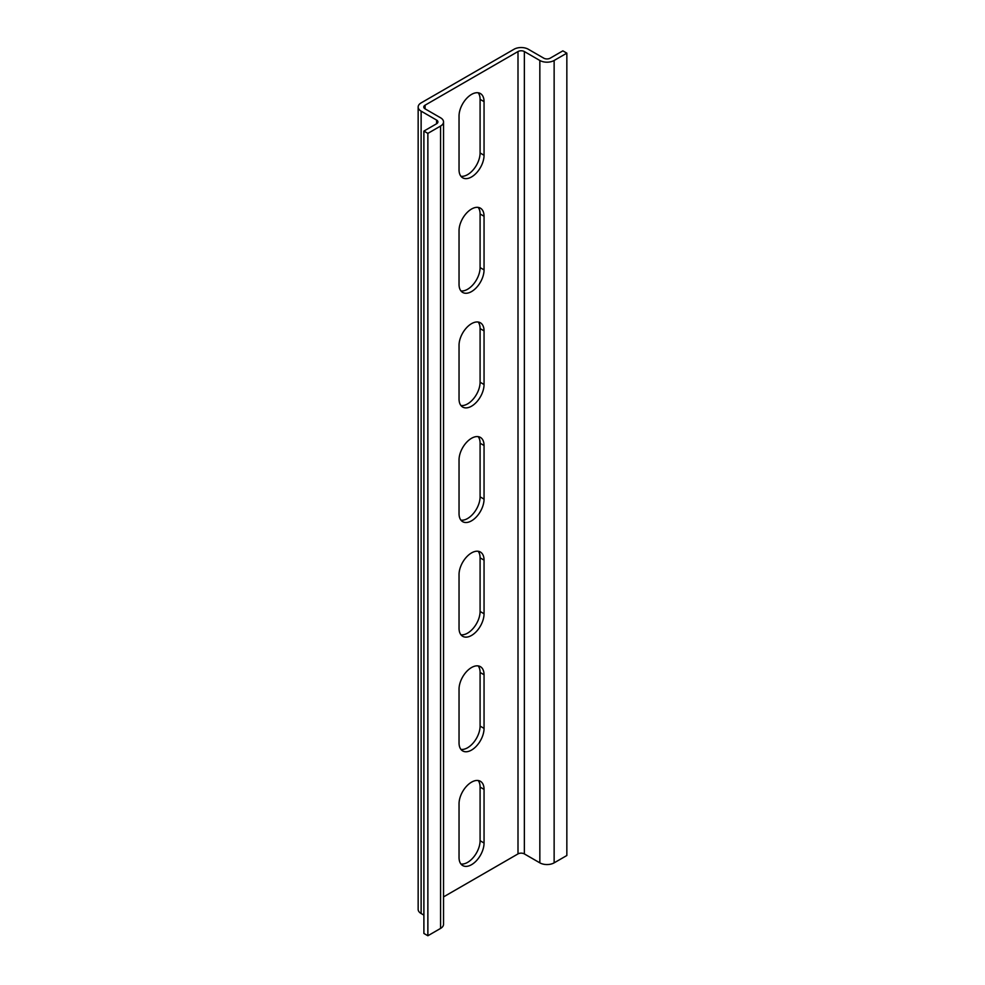 <?xml version="1.0" encoding="UTF-8"?>
<svg xmlns="http://www.w3.org/2000/svg" width="985" height="985" viewBox="0 0 985 985"><rect width="100%" height="100%" fill="white"/><g stroke="black" fill="none" stroke-linecap="round" stroke-linejoin="round"><path stroke-width="1.48" d="M460.943 864.017A17.693 10.207 120 0 0 473.637 857.085A17.693 10.207 120 0 0 480.089 840.722L480.089 787.089A17.693 10.207 120 0 0 478.181 780.526M484.054 843.025L484.054 789.379A17.693 10.207 120 0 0 480.385 781.277A17.693 10.207 120 0 0 466.755 786.018A17.693 10.207 120 0 0 459.035 803.822L459.035 857.467A17.693 10.207 120 0 0 462.704 865.556A17.693 10.207 120 0 0 476.334 860.816A17.693 10.207 120 0 0 484.054 843.025L480.089 840.722M460.943 749.4A17.693 10.207 120 0 0 473.637 742.456A17.693 10.207 120 0 0 480.089 726.105L480.089 672.459A17.693 10.207 120 0 0 478.181 665.897M484.054 728.395L484.054 674.75A17.693 10.207 120 0 0 480.385 666.66A17.693 10.207 120 0 0 466.755 671.388A17.693 10.207 120 0 0 459.035 689.192L459.035 742.838A17.693 10.207 120 0 0 462.704 750.939A17.693 10.207 120 0 0 476.334 746.199A17.693 10.207 120 0 0 484.054 728.395L480.089 726.105M460.943 634.771A17.693 10.207 120 0 0 473.637 627.839A17.693 10.207 120 0 0 480.089 611.476L480.089 557.83A17.693 10.207 120 0 0 478.181 551.28M484.054 613.778L484.054 560.133A17.693 10.207 120 0 0 480.385 552.031A17.693 10.207 120 0 0 466.755 556.771A17.693 10.207 120 0 0 459.035 574.575L459.035 628.221A17.693 10.207 120 0 0 462.704 636.31A17.693 10.207 120 0 0 476.334 631.57A17.693 10.207 120 0 0 484.054 613.778L480.089 611.476M460.943 520.154A17.693 10.207 120 0 0 473.637 513.21A17.693 10.207 120 0 0 480.089 496.859L480.089 443.213A17.693 10.207 120 0 0 478.181 436.65M484.054 499.149L484.054 445.503A17.693 10.207 120 0 0 480.385 437.402A17.693 10.207 120 0 0 466.755 442.142A17.693 10.207 120 0 0 459.035 459.946L459.035 513.591A17.693 10.207 120 0 0 462.704 521.693A17.693 10.207 120 0 0 476.334 516.953A17.693 10.207 120 0 0 484.054 499.149L480.089 496.859M460.943 405.524A17.693 10.207 120 0 0 473.637 398.593A17.693 10.207 120 0 0 480.089 382.229L480.089 328.584A17.693 10.207 120 0 0 478.181 322.033M484.054 384.519L484.054 330.886A17.693 10.207 120 0 0 480.385 322.785A17.693 10.207 120 0 0 466.755 327.525A17.693 10.207 120 0 0 459.035 345.329L459.035 398.962A17.693 10.207 120 0 0 462.704 407.064A17.693 10.207 120 0 0 476.334 402.323A17.693 10.207 120 0 0 484.054 384.519L480.089 382.229M460.943 290.907A17.693 10.207 120 0 0 473.637 283.963A17.693 10.207 120 0 0 480.089 267.612L480.089 213.967A17.693 10.207 120 0 0 478.181 207.404M484.054 269.902L484.054 216.257A17.693 10.207 120 0 0 480.385 208.155A17.693 10.207 120 0 0 466.755 212.895A17.693 10.207 120 0 0 459.035 230.699L459.035 284.345A17.693 10.207 120 0 0 462.704 292.447A17.693 10.207 120 0 0 476.334 287.706A17.693 10.207 120 0 0 484.054 269.902L480.089 267.612M459.035 169.715A17.693 10.207 120 0 0 462.704 177.817A17.693 10.207 120 0 0 476.334 173.077A17.693 10.207 120 0 0 484.054 155.273L484.054 101.627A17.693 10.207 120 0 0 480.385 93.538A17.693 10.207 120 0 0 466.755 98.278A17.693 10.207 120 0 0 459.035 116.07L459.035 169.715M460.943 176.278A17.693 10.207 120 0 0 473.637 169.334A17.693 10.207 120 0 0 480.089 152.983L480.089 99.337A17.693 10.207 120 0 0 478.181 92.775M528.329 49.25A10.109 5.836 0 0 0 514.035 49.25L421.124 102.896A10.109 5.836 0 0 0 418.157 107.02A10.109 5.836 0 0 0 421.124 111.145L436.601 120.084A4.494 2.598 180 0 1 437.919 121.918A4.494 2.598 180 0 1 436.601 123.753L423.895 131.091L427.872 133.381L440.578 126.043A10.109 5.836 180 0 0 443.533 121.918A10.109 5.836 180 0 0 440.578 117.794L425.089 108.855A4.494 2.598 180 0 1 423.772 107.02A4.494 2.598 180 0 1 425.089 105.186L517.999 51.54A4.494 2.598 180 0 1 524.352 51.54L539.842 60.479A10.109 5.836 180 0 0 554.136 60.479L566.843 53.153L562.866 50.851L550.159 58.189A4.494 2.598 180 0 1 543.806 58.189L528.329 49.25M443.533 121.918L443.533 924.287A10.109 5.836 180 0 1 440.578 928.412L440.578 126.043M443.533 896.904L517.999 853.909A4.494 2.598 180 0 1 524.352 853.909L539.842 862.848L539.842 60.479M423.895 131.091L423.895 933.46L427.872 935.75L427.872 133.381M427.872 935.75L440.578 928.412M566.843 53.153L566.843 855.509L554.136 862.848A10.109 5.836 180 0 1 539.842 862.848M418.157 107.02L418.157 909.389A10.109 5.836 0 0 0 421.124 913.514L423.895 915.114M484.054 789.379L480.089 787.089M484.054 674.75L480.089 672.459M484.054 560.133L480.089 557.83M484.054 445.503L480.089 443.213M484.054 330.886L480.089 328.584M484.054 216.257L480.089 213.967M484.054 155.273L480.089 152.983M484.054 101.627L480.089 99.337M425.089 108.855L425.089 105.186M517.999 853.909L517.999 51.54M524.352 853.909L524.352 51.54M554.136 862.848L554.136 60.479M436.601 123.753L436.601 120.084M421.124 913.514L421.124 111.145"/></g></svg>
